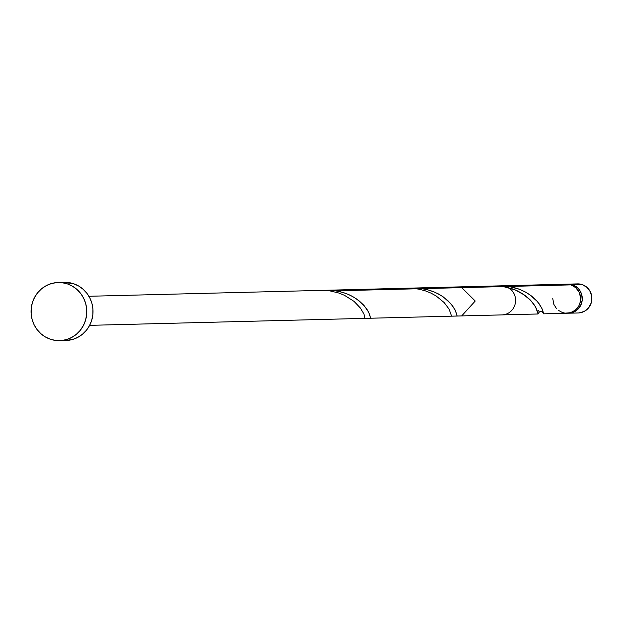 <?xml version="1.0" encoding="UTF-8"?>
<svg xmlns="http://www.w3.org/2000/svg" width="623" height="623" viewBox="0 0 623 623"><rect width="100%" height="100%" fill="white"/><g stroke="black" fill="none" stroke-linecap="round" stroke-linejoin="round"><path stroke-width="0.93" d="M567.981 284.135A14.539 13.932 88.5 0 0 567.148 284.181L572.607 284.836L582.217 284.594A14.539 13.932 -91.5 0 0 577.599 283.893L567.981 284.135A14.539 13.932 88.5 0 1 572.607 284.836L577.357 287.6L579.258 289.648L581.742 294.702L582.194 300.356L580.527 305.753L577.015 310.075L572.179 312.653L567.88 313.198M59.66 340.649L65.89 340.493A29.079 27.864 -91.5 0 0 92.741 315.596A29.079 27.864 -91.5 0 0 73.662 283.753L67.432 283.909L73.662 283.753A29.079 27.864 -91.5 0 0 64.418 282.351L58.188 282.507A29.079 27.864 88.5 0 1 67.432 283.909A29.079 27.864 88.5 0 1 86.511 315.752A29.079 27.864 88.5 0 1 59.66 340.649A29.079 27.864 88.5 0 1 50.408 339.247A29.079 27.864 88.5 0 1 31.337 307.404A29.079 27.864 88.5 0 1 58.188 282.507M543.552 313.844L567.055 313.244A14.539 13.932 -91.5 0 0 580.48 300.8A14.539 13.932 -91.5 0 0 570.941 284.875L508.82 286.448L519.714 289.36L526.108 292.397L531.567 296.05L535.967 299.998L539.269 303.938L542.275 309.14L543.544 313.205M457.048 316.025L461.682 315.916L475.24 301.026L460.942 286.845L413.049 288.06L419.645 288.309L427.518 289.711L434.823 292.21L441.263 295.582L447.789 300.559L452.469 305.737L455.717 311.22L457.048 316.025M370.537 318.228L538.031 313.984L537.968 313.112L536.434 308.556L533.592 303.868L529.885 299.562L524.87 295.294L515.096 289.859L503.306 286.588L335.805 290.832L343.53 292.623L348.888 294.656L353.755 297.163L359.315 301.034L363.707 305.184L366.892 309.249L369.634 314.413L370.514 318.08M538.685 310.293L538.474 311.009M540.562 305.979L539.977 307.108M558.224 310.238L562.429 312.544L565.1 313.151L570.52 312.699L575.356 310.114L578.868 305.792L579.951 303.183L580.574 297.545L579.079 292.086L575.699 287.639L570.941 284.875A14.539 13.932 -91.5 0 0 566.315 284.174L499.56 285.871L508.82 286.448L570.941 284.875L566.237 284.181M88.91 296.275L501.281 285.825A14.539 13.932 88.5 0 1 505.907 286.525A14.539 13.932 88.5 0 1 515.447 302.451A14.539 13.932 88.5 0 1 502.021 314.895L89.642 325.346M552.757 298.557L553.87 304.398L556.456 308.556M64.309 282.351L68.32 282.538L73.662 283.753L78.677 286.027L83.171 289.282L86.971 293.386L89.93 298.176L91.947 303.487L92.92 309.094L92.835 314.794L91.69 320.362L89.517 325.588L86.41 330.268L82.485 334.224L77.898 337.308L72.813 339.395L65.773 340.493M50.408 339.247L45.401 336.973L40.908 333.718L37.1 329.614L34.14 324.824L32.131 319.513L31.15 313.906L31.236 308.206L32.388 302.638L34.561 297.412L37.668 292.732L41.585 288.776L46.18 285.692L51.257 283.605L56.631 282.593L62.098 282.694L67.432 283.909L72.447 286.183L76.941 289.438L80.741 293.542L83.708 298.339L85.717 303.642L86.698 309.249L86.613 314.95L85.46 320.518L83.287 325.743L80.18 330.431L76.255 334.387L71.668 337.464L66.591 339.551L61.21 340.563L55.751 340.462L50.408 339.247M576.82 283.932L582.217 284.594L586.975 287.351L590.355 291.805L591.85 297.264L591.235 302.895L588.595 307.848L584.335 311.368L579.11 312.917M568.713 313.205L578.331 312.956A14.539 13.932 -91.5 0 0 591.757 300.512A14.539 13.932 -91.5 0 0 582.217 284.594L572.607 284.836A14.539 13.932 88.5 0 1 582.139 300.753A14.539 13.932 88.5 0 1 568.713 313.205A14.539 13.932 88.5 0 1 567.888 313.198M330.291 290.972L338.686 292.981L344.464 295.302L354.051 301.384L360.522 308.175L363.918 314.062L365 318.151M398.315 289.251L405.682 288.278L412.364 288.301L418.929 289.158L425.19 290.793L430.968 293.106L436.131 295.964L444.199 302.599L449.082 309.133L451.504 315.954M484.826 287.055L492.186 286.089L503.306 286.588L511.693 288.597L517.479 290.91L522.635 293.768L530.71 300.403L535.585 306.944L538.007 313.766M543.529 313.439L541.636 307.793L537.283 301.439L529.752 294.702L524.831 291.696L519.255 289.181L513.142 287.296L506.655 286.167L496.804 286.012M457.025 315.627L455.133 309.989L450.772 303.627L443.249 296.898L438.327 293.892L432.744 291.369L426.63 289.493L420.151 288.356L410.292 288.2M370.521 317.823L368.629 312.178L364.268 305.823L356.738 299.087L351.816 296.081L346.24 293.565L340.127 291.681L333.648 290.552L323.789 290.396M538.015 313.86C539.962 310.534 541.808 310.472 543.56 313.688L543.56 313.595"/></g></svg>
